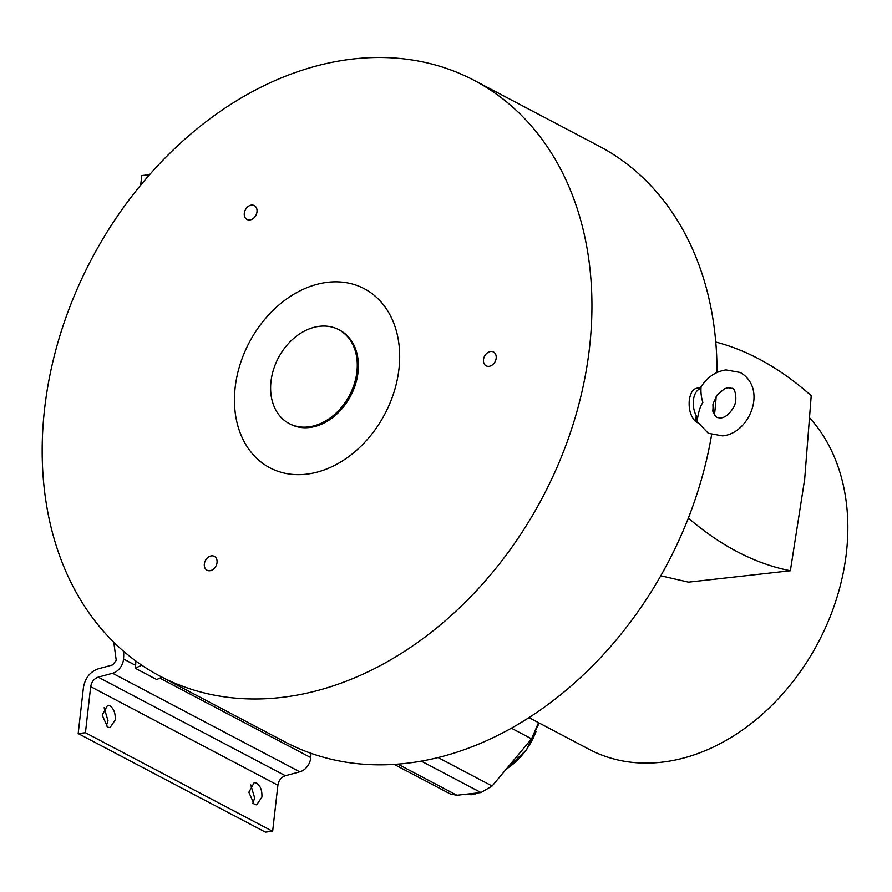 <?xml version="1.0" encoding="UTF-8"?>
<svg xmlns="http://www.w3.org/2000/svg" width="892" height="892" viewBox="0 0 892 892"><rect width="100%" height="100%" fill="white"/><g stroke="black" fill="none" stroke-linecap="round" stroke-linejoin="round"><path stroke-width="1.34" d="M235.176 387.407A101.209 76.667 -62.2 0 0 306.123 474.221A101.209 76.667 -62.2 0 0 398.947 369.076A101.209 76.667 -62.2 0 0 327.988 282.262A101.209 76.667 -62.2 0 0 235.176 387.407M338.681 329.627L339.807 330.218A53.085 40.218 117.8 0 1 358.026 372.388A53.085 40.218 117.8 0 1 290.346 424.168L289.22 423.577A53.085 40.218 117.8 0 1 271.001 381.408A53.085 40.218 117.8 0 1 338.681 329.627A53.085 40.218 117.8 0 1 356.9 371.797A53.085 40.218 117.8 0 1 289.22 423.577M696.295 415.761L697.232 420.611C698.324 412.349 700.22 406.284 702.885 402.426C701.257 397.564 700.655 392.357 701.079 386.793L699.328 389.135L699.06 388.109C693.82 387.685 690.564 391.744 689.282 400.285C688.568 409.205 690.564 416.185 695.281 421.225L696.295 415.761A16.803 9.756 -96.4 0 1 699.328 389.135M697.232 420.611L697.6 422.039L708.293 433.289L722.542 435.876C749.525 433.657 767.967 388.678 740.293 372.499L726.032 369.912C715.618 371.485 707.244 377.193 700.922 387.028L701.079 386.793M244.308 213.233A7.838 5.943 -62.2 0 0 246.995 219.465A7.838 5.943 -62.2 0 0 256.996 211.817A7.838 5.943 -62.2 0 0 254.298 205.584A7.838 5.943 -62.2 0 0 244.308 213.233M204.346 564A7.838 5.943 -62.2 0 0 207.033 570.222A7.838 5.943 -62.2 0 0 217.035 562.573A7.838 5.943 -62.2 0 0 214.336 556.352A7.838 5.943 -62.2 0 0 204.346 564M483.497 359.621A7.838 5.943 -62.2 0 0 486.185 365.843A7.838 5.943 -62.2 0 0 496.175 358.194A7.838 5.943 -62.2 0 0 493.488 351.972A7.838 5.943 -62.2 0 0 483.497 359.621M44.6 408.726A336.752 255.079 117.8 0 1 473.942 80.258A336.752 255.079 117.8 0 1 589.512 347.757A336.752 255.079 117.8 0 1 160.181 676.225A336.752 255.079 117.8 0 1 44.6 408.726M700.945 386.983L698.782 388.065M714.403 415.382A336.752 255.079 -62.2 0 0 714.615 413.609A336.752 255.079 -62.2 0 0 716.176 396.427M717.023 372.466A336.752 255.079 -62.2 0 0 599.034 146.121L473.942 80.258M123.609 651.272A51.558 39.058 117.8 0 1 123.542 659.021L123.486 659.556A13.436 10.18 117.8 0 1 112.548 673.259L299.757 771.825A13.436 10.18 -62.2 0 0 310.706 758.111L310.75 757.576A51.558 39.058 -62.2 0 0 310.929 753.294M135.796 660.972A51.558 39.058 117.8 0 1 135.617 665.376L135.573 665.911A13.436 10.18 -62.2 0 1 135.138 668.197L156.702 679.548L161.976 677.173M529.023 717.67L589.367 749.436A201.603 152.71 -62.2 0 0 661.496 762.236A201.603 152.71 -62.2 0 0 846.397 552.795A201.603 152.71 -62.2 0 0 810.025 418.292M715.763 342.037A469.66 272.74 -96.4 0 1 811.218 395.713L804.684 479.127L790.368 570.746A469.66 272.74 -96.4 0 1 688.368 518.096M660.816 575.786L688.501 582.142L790.368 570.746M113.775 642.195L116.239 660.359L112.637 664.919L98.131 668.855C90.059 671.81 85.164 678.009 83.435 687.464L78.184 733.547L265.392 832.113L272.64 831.299L277.891 785.216C278.761 780.366 281.259 777.211 285.395 775.728L299.757 771.825M115.246 719.911L110.017 727.627L107.564 727.125L102.19 715.072L107.531 705.371L109.984 705.884C113.808 708.605 115.559 713.288 115.246 719.911M106.181 726.121L107.999 720.714L104.119 707.691M261.902 797.125L256.684 804.852L254.22 804.339L248.857 792.286L254.187 782.585L256.651 783.098C260.475 785.819 262.226 790.502 261.902 797.125M252.837 803.335L254.655 797.939L250.775 784.904M149.009 174.754L141.761 175.568L140.68 185.068M78.184 733.547L85.431 732.733L272.64 831.299M85.431 732.733L90.683 686.65C91.564 681.822 94.061 678.667 98.187 677.162L112.548 673.259M394.286 764.455L450.493 794.047L456.905 795.24L480.989 792.553L492.128 786.008L531.587 738.832L538.5 722.665M397.932 764.199L456.905 795.24M421.403 761.188L480.989 792.553M438.195 757.609L492.128 786.008M511.45 728.229L531.587 738.832M712.886 404.645A16.803 9.756 -96.4 0 1 712.753 411.101M698.09 423.009L695.281 421.225M160.181 676.225L285.273 742.077A336.752 255.079 -62.2 0 0 711.615 434.727M135.138 668.197L141.783 665.198M159.846 678.132L310.75 757.576M506.344 769.016A62.005 46.964 -62.2 0 0 536.125 731.284M537.798 726.378A62.005 46.964 -62.2 0 0 538.79 722.821M477.856 792.899L467.72 794.036A14.93 11.317 -62.2 0 0 477.242 792.966M277.891 785.216L90.683 686.65M98.187 677.162L285.395 775.728M123.542 659.021L135.617 665.376M697.901 422.63A2.988 2.263 -62.2 0 0 697.198 422.618M716.633 417.423L720.546 418.058C725.174 417.523 729.422 414.122 733.291 407.834C738.264 400.173 734.897 387.061 731.942 388.355L728.028 387.719L724.594 388.711L717.335 394.755L713.154 403.463L712.953 412.048L716.633 417.423M505.965 769.462L526.592 749.737L539.002 722.933"/></g></svg>
